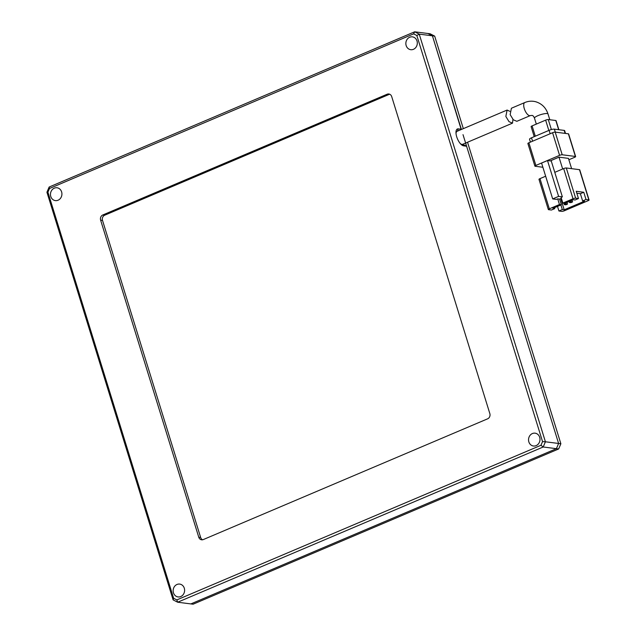 <?xml version="1.0" encoding="UTF-8"?>
<svg xmlns="http://www.w3.org/2000/svg" width="636" height="636" viewBox="0 0 636 636"><rect width="100%" height="100%" fill="white"/><g stroke="black" fill="none" stroke-linecap="round" stroke-linejoin="round"><path stroke-width="0.95" d="M461.386 144.682L464.32 145.064L466.601 146.232L558.607 443.467L560.873 443.761L558.654 448.968L193.113 604.2L190.856 603.914L556.397 448.682L558.607 443.467L463.016 134.657M461.41 129.466L432.424 35.823L427.869 33.493L432.424 35.823L434.682 36.117L463.326 128.647M558.654 448.968L556.397 448.682L558.607 443.467L545.418 441.782L419.235 34.137L432.424 35.823L461.211 129.553M434.682 36.117L430.135 33.78L414.68 31.8L49.147 187.032L46.929 192.239L173.111 599.883L177.667 602.22L543.208 446.989L556.397 448.682L190.856 603.914L177.667 602.22L176.84 599.915L540.974 445.28L542.548 441.599L416.842 35.521L413.623 33.867L49.489 188.502L47.923 192.183L173.62 598.261L176.84 599.915M467.54 142.249L560.873 443.761M524.819 102.539A7.083 2.957 -113 0 0 524.287 108.637A7.083 2.957 -113 0 0 529.414 115.625A7.083 2.957 -113 0 0 530.352 115.577L516.845 121.309L513.371 119.838L510.152 114.639L511.4 108.239L524.819 102.539C528.373 101.06 531.998 100.79 535.711 101.744C541.824 103.628 545.927 107.707 548.009 113.971L549.79 119.735M578.474 198.535L575.087 199.974L573.203 199.728L564.736 203.321L562.852 203.083L561.103 197.422L562.375 196.882L554.775 172.348L563.663 168.572A2.019 0.437 -17.2 0 1 566.294 167.976L579.483 169.669A2.019 0.437 -17.2 0 1 579.73 169.788L589.071 199.982A2.019 0.437 162.8 0 0 588.833 199.863L586.01 199.497L583.769 192.263L576.232 191.293L578.474 198.535L575.644 198.17A2.019 0.437 -17.2 0 0 573.012 198.774L562.852 203.083M561.389 198.345L559.601 199.1L561.357 204.76L552.891 208.354L554.775 208.6L551.396 210.031L548.566 209.673A2.019 0.437 -17.2 0 1 548.327 209.554L538.978 179.352A2.019 0.437 -17.2 0 1 539.972 178.637L545.656 176.22M562.375 196.882L558.607 196.397L547.501 160.542L551.269 161.027L554.775 172.348M550.235 160.892L559.012 157.164L562.677 168.993M559.012 157.164L568.433 158.372L571.621 168.659M558.607 196.397L552.684 198.917L556.452 199.402L557.716 198.861L559.473 204.522L549.321 208.831L539.972 178.637M589.071 199.982A2.019 0.437 162.8 0 1 588.085 200.706L564.386 210.762A2.019 0.437 162.8 0 1 561.755 211.359L558.933 211.001L557.502 206.398M547.501 160.542L541.578 163.054L552.684 198.917M559.601 199.1L557.716 198.861M561.357 204.76L559.473 204.522M548.327 209.554A2.019 0.437 -17.2 0 1 549.321 208.831M560.737 198.623L564.196 209.8L562.311 209.562L560.888 204.959M554.497 207.678L554.775 208.6M576.828 193.241L580.382 193.694L582.624 200.936L584.508 201.183L564.196 209.8M583.769 192.263L580.382 193.694M586.01 199.497L582.624 200.936M568.862 159.755L574.65 157.299A2.019 0.437 162.8 0 0 575.636 156.575A2.019 0.437 162.8 0 0 575.397 156.456L562.208 154.771A2.019 0.437 162.8 0 0 559.577 155.367L535.878 165.424A2.019 0.437 162.8 0 0 534.892 166.147A2.019 0.437 162.8 0 0 535.13 166.266L542.882 167.26M562.311 209.562L558.933 211.001M572.05 200.221L572.583 201.946L571.08 201.755L570.77 200.761M566.97 202.375L567.511 204.1L566 203.91L565.698 202.916M535.878 165.424L528.874 142.782L552.565 132.717A2.019 0.437 -17.2 0 1 555.196 132.121L568.385 133.806L575.397 156.456M571.08 201.755L569.387 202.471L569.077 201.485M569.387 202.471L570.889 202.661L572.583 201.946M566 203.91L564.307 204.625L563.87 203.21M564.307 204.625L565.817 204.816L567.511 204.1M575.636 156.575L568.624 133.934A2.019 0.437 162.8 0 0 568.385 133.806M528.874 142.782A2.019 0.437 162.8 0 0 527.88 143.498L534.892 166.147M530.416 142.122L529.518 139.244A4.047 0.875 -17.2 0 1 531.505 137.805L549.099 130.332A4.047 0.875 -17.2 0 1 554.369 129.14L564.172 130.396A4.047 0.875 -17.2 0 1 564.649 130.634L565.515 133.441M551.372 129.553L548.272 119.544L555.808 120.506L558.654 129.688M534.216 136.653L531.108 126.604A2.019 0.437 -17.2 0 1 532.101 125.888L545.64 120.14L548.828 130.452M548.272 119.544A2.019 0.437 162.8 0 0 545.64 120.14M558.861 129.712L556.047 120.625A2.019 0.437 162.8 0 0 555.808 120.506M509.826 111.332L507.115 110.052L505.843 116.468L509.046 121.683L512.513 123.146L512.926 119.417M456.028 133.528A7.083 2.957 -113 0 1 457.125 131.286L507.115 110.052M512.513 123.146L462.658 144.316A7.083 2.957 -113 0 1 460.281 143.553M173.461 592.808A6.471 5.716 -82.7 0 0 178.056 596.926A6.471 5.716 -82.7 0 0 184.297 588.205A6.471 5.716 -82.7 0 0 179.702 584.087A6.471 5.716 -82.7 0 0 173.461 592.808M528.85 441.893A6.471 5.716 -82.7 0 0 533.445 446.011A6.471 5.716 -82.7 0 0 539.678 437.29A6.471 5.716 -82.7 0 0 535.091 433.172A6.471 5.716 -82.7 0 0 528.85 441.893M406.166 45.569A6.471 5.716 -82.7 0 0 410.761 49.695A6.471 5.716 -82.7 0 0 417.001 40.974A6.471 5.716 -82.7 0 0 412.406 36.848A6.471 5.716 -82.7 0 0 406.166 45.569M50.785 196.492A6.471 5.716 -82.7 0 0 55.38 200.61A6.471 5.716 -82.7 0 0 61.613 191.889A6.471 5.716 -82.7 0 0 57.025 187.771A6.471 5.716 -82.7 0 0 50.785 196.492M389.749 94.247A4.047 3.57 -82.7 0 0 389.025 94.462L104.717 215.199A4.047 3.57 -82.7 0 0 102.507 220.406L200.65 537.46A4.047 3.57 -82.7 0 0 202.598 539.773M461.339 129.243L458.325 128.862A9.103 3.8 67 0 0 456.187 130.587A9.103 3.8 67 0 0 457.459 138.839A9.103 3.8 67 0 0 462.515 145.477A9.103 3.8 67 0 0 463.588 145.843L466.601 146.232M391.697 96.561A4.047 3.57 -82.7 0 0 388.827 93.985A4.047 3.57 -82.7 0 0 387.141 94.223L102.833 214.952A4.047 3.57 -82.7 0 0 100.623 220.167L198.766 537.221A4.047 3.57 -82.7 0 0 201.636 539.797A4.047 3.57 -82.7 0 0 203.321 539.559L487.629 418.822A4.047 3.57 -82.7 0 0 489.839 413.615L391.697 96.561M456.831 131.461A7.083 2.957 67 0 0 456.497 131.549A7.083 2.957 67 0 0 455.98 131.946M416.842 35.521L419.235 34.137L414.68 31.8L413.623 33.867M542.548 441.599L545.418 441.782L543.208 446.989L540.974 445.28M47.923 192.183L46.929 192.239M173.111 599.883L173.62 598.261M49.147 187.032L49.489 188.502M536.315 124.1L534.478 118.161A7.083 1.526 -17.2 0 1 537.945 115.649A7.083 1.526 -17.2 0 1 547.358 113.582A7.083 1.526 -17.2 0 1 548.009 113.971M563.663 168.572L573.012 198.774M566.294 167.976L575.644 198.17M579.483 169.669L588.833 199.863M552.565 132.717L559.577 155.367M562.208 154.771L555.196 132.121M565.094 133.385L564.172 130.396M555.3 132.137L554.369 129.14M550.156 133.743L549.099 130.332M532.555 141.216L531.505 137.805M535.289 136.199L532.101 125.888M455.98 131.994L456.561 131.747M387.141 94.223L389.025 94.462M200.65 537.46L198.766 537.221M102.507 220.406L100.623 220.167M104.717 215.199L102.833 214.952M457.332 131.199L458.325 128.862M463.588 145.843L461.482 144.762M530.352 115.577L532.046 115.426C532.944 115.474 533.755 116.388 534.478 118.161"/></g></svg>
